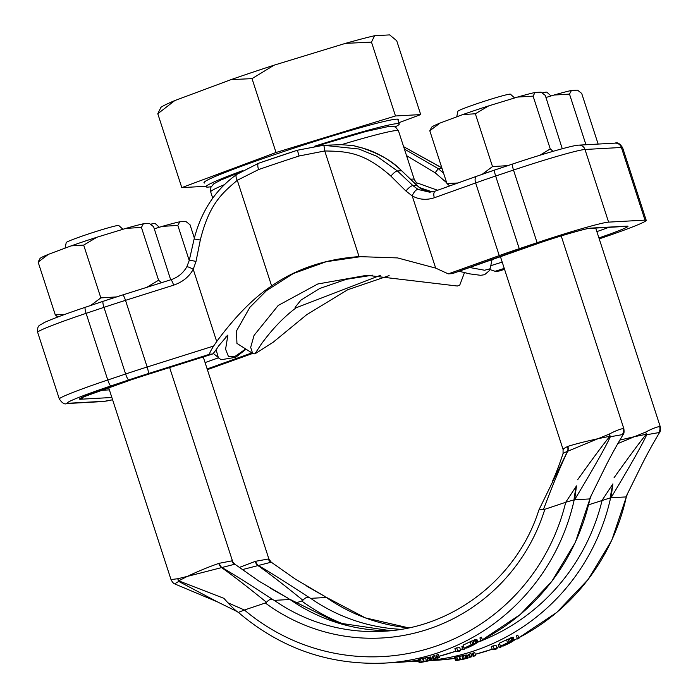 <?xml version="1.0" encoding="UTF-8"?>
<svg xmlns="http://www.w3.org/2000/svg" width="698" height="698" viewBox="0 0 698 698"><rect width="100%" height="100%" fill="white"/><g stroke="black" fill="none" stroke-linecap="round" stroke-linejoin="round"><path stroke-width="1.05" d="M245.705 348.974L235.086 356.355L228.429 356.451L225.585 349.253L227.897 335.057L218.814 345.746C215.298 351.085 213.152 353.851 212.384 354.052L146.283 374.905A6.317 1.082 -107.5 0 1 146.231 374.931L212.454 354.043L209.775 354.2L148.177 373.631A57.376 2.853 162 0 0 128.772 379.939L110.921 385.924A57.376 2.853 162 0 0 68.378 403.252L104.787 401.237A57.376 2.853 162 0 0 112.587 399.745M452.287 273.625L448.291 273.878L435.674 268.111L397.546 257.92L359.069 256.62L324.745 150.969C346.871 151.361 363.78 152.077 390.906 176.123L405.974 191.06L412.213 195.894C419.132 199.689 426.504 200.309 434.348 197.752L475.643 182.955A63.693 3.167 -18 0 1 495.641 176.036L513.501 170.05A63.693 3.167 -18 0 1 584.994 149.477L621.395 147.47A63.693 3.167 -18 0 1 622.616 147.688C619.85 143.544 617.372 142.026 615.156 143.134A6.317 6.203 86.8 0 1 621.395 147.47L645.004 220.123A63.693 3.167 -18 0 1 646.226 220.341A63.693 3.167 -18 0 1 599.224 238.864M645.004 220.123L608.595 222.13A63.693 3.167 -18 0 0 537.102 242.703L519.251 248.689A63.693 3.167 -18 0 0 499.245 255.608L448.291 273.878M489.891 269.559L495.109 271.286L499.009 271.068L504.549 269.323M359.069 256.62C325.399 259.037 296.257 268.809 271.627 285.936C253.775 297.68 235.47 316.211 216.703 341.523L213.64 346.034C210.499 351.033 209.208 353.755 209.775 354.2M362.079 256.445L326.202 261.724L293.265 273.564L266.531 290.595L249.91 307.286L236.509 330.939L236.936 343.399L252.624 353.371L254.901 353.886L273.188 342.212L306.727 314.676L347.752 289.722L389.126 275.623M225.62 337.134L227.897 335.057M218.474 358.065L216.101 349.742M469.51 267.465L484.621 270.248L490.109 268.765L492.116 259.359M122.717 294.94L170.731 279.793A6.317 1.082 72.5 0 1 170.783 279.776A6.317 1.082 72.5 0 1 173.619 285.168C182.606 282.071 189.149 276.783 193.241 269.315L196.007 261.453L200.3 240.025C209.243 203.903 222.191 193.145 237.294 180.285L258.557 169.579A136.948 6.806 -18 0 1 299.093 155.994L324.745 150.969A6.317 0.925 86.3 0 0 323.444 145.28L358.824 149.006L376.903 156.326L397.398 170.958L413.024 185.685L418.172 189.49L429.724 192.203L435.238 191.121M103.112 301.318L85.365 307.268A6.317 1.16 71.5 0 0 85.304 307.277L103.164 301.292A6.317 1.16 71.5 0 1 103.217 301.283A57.376 2.853 -18 0 1 122.621 294.975A6.317 1.082 72.5 0 1 122.665 294.949L170.783 279.776C177.763 277.516 183.094 273.223 186.776 266.88L189.219 260.555A6.317 0.663 13.1 0 1 196.007 261.453M237.076 174.23A6.317 3.054 54.6 0 0 236.788 174.395L236.788 174.395A6.317 3.054 54.6 0 0 237.294 180.285L271.627 285.936M317.258 145.856L365.752 131.529L389.807 126.216L393.681 126.434L395.792 127.35L398.479 130.849A98.732 4.903 162 0 0 341.357 144.695L323.444 145.28L297.383 150.236L299.093 155.994M341.357 144.695L353.511 145.594L356.085 146.353M419.489 187.553A6.317 2.295 126.8 0 0 419.228 187.422C421.976 189.804 426.304 191.296 432.219 191.915L419.489 187.553L417.203 185.616A6.317 1.981 133.8 0 0 416.959 185.467L419.228 187.422M355.073 146.126A6.317 6.282 119 0 0 353.493 145.69L361.041 147.618A6.317 2.975 -74.8 0 1 361.224 147.653L355.648 146.406M442.052 168.48L438.327 168.689L404.412 149.093M441.869 167.904L403.627 146.693M361.041 147.618C379.267 153.569 392.773 161.264 401.568 170.722L397.398 170.958A6.317 1.483 133.1 0 0 390.906 176.123M361.224 147.653C376.239 151.745 389.772 159.484 401.812 170.87A6.317 1.981 133.8 0 0 401.568 170.722L416.959 185.467L413.024 185.685A6.317 1.815 133.5 0 0 405.974 191.06M435.587 190.999A6.317 3.263 70.3 0 0 435.404 191.051A6.317 3.263 70.3 0 0 434.348 197.752M464.475 272.639L459.764 285.072L457.33 286.023L366.834 275.291L317.782 283.99L278.197 305.471L254.055 335.406L250.678 347.351L252.624 353.371M380.637 275.23L296.196 307.757L295.097 307.347L300.934 300.123L319.728 288.483L346.217 279.34L372.715 275.152M296.196 307.757C283.816 316.988 272.168 329.124 261.261 344.158L254.901 353.886M395.077 126.949A101.594 5.052 -18 0 0 399.256 123.965A101.594 5.052 -18 0 0 397.31 123.616A101.594 5.052 162 0 0 314.641 146.205M242.459 170.705A101.594 5.052 162 0 0 206.015 186.75A101.594 5.052 162 0 0 207.96 187.099A101.594 5.052 -18 0 0 211.145 186.715M174.805 100.573L157.792 113.757L160.898 107.379A121.269 6.029 162 0 1 174.805 100.573L231.055 79.616A121.269 6.029 -18 0 1 274.131 65.167L345.423 43.372A121.269 6.029 162 0 1 374.59 35.729L389.641 34.9L396.708 40.72L420.711 114.585L398.855 122.726M204.811 183.051A102.274 5.087 -18 0 1 204.025 182.422A102.274 5.087 -18 0 1 293.09 148.421A102.274 5.087 -18 0 1 396.56 119.149A102.274 5.087 -18 0 1 398.322 119.297A102.274 5.087 -18 0 1 398.052 120.265M204.217 182.161L204.662 182.588M205.866 186.287L181.794 187.622L276.033 152.496L395.487 115.973L420.711 114.585M374.59 35.729L371.484 42.116L395.487 115.973M371.484 42.116L345.423 43.372M274.131 65.167L252.03 78.63L231.055 79.616M157.792 113.757L181.794 187.622M252.03 78.63L276.033 152.496M538.612 510.849L538.961 509.863L544.824 509.296A184.979 181.576 86.8 0 1 265.31 603.002L266.488 602.278C247.711 587.035 232.643 575.405 221.283 567.387A6.622 3.778 71.6 0 1 218.744 563.434C208.754 566.881 198.258 571.208 187.256 576.417L177.833 578.738A6.622 5.139 92.1 0 0 178.784 581.434L178.705 580.832L187.256 576.417L234.842 564.202L259.01 581.181L288.588 598.526M266.488 602.278C269.175 599.39 271.409 598.57 273.206 599.826C252.057 585.91 234.877 575.073 221.65 567.326A6.622 3.865 76.2 0 1 219.268 563.286L231.867 560.86L234.868 564.22M288.675 598.579L270.309 588.187M289.426 599.076L337.623 622.852L390.583 630.687A178.348 175.076 -93.2 0 1 289.94 599.486L274.262 600.359L273.206 599.826M218.744 563.434L219.268 563.286M171.717 579.951C170.521 579.715 172.554 579.314 177.833 578.738A6.622 5.235 -103.2 0 0 178.705 580.832L223.91 598.334L227.862 602.767L244.413 610.008L238.411 612.364C236.901 611.771 233.385 608.569 227.862 602.767M265.31 603.002L244.413 610.008A203.572 199.837 -93.2 0 0 565.712 502.29L544.824 509.296M108.583 387.416L171.123 579.907C174.299 585.186 174.605 583.371 174.971 584.025L217.375 601.859L178.784 581.434C175.416 583.214 174.343 584.095 175.556 584.06M623.183 434.488L610.349 436.739C605.279 447.654 593.361 468.663 574.611 499.768L576.496 485.878C574.629 494.254 573.869 498.895 574.218 499.794L565.712 502.29L576.496 485.878M238.341 612.355L238.341 612.364C280.657 648.459 329.386 665.377 384.511 663.1A210.203 206.338 -93.2 0 0 574.218 499.794M590.997 496.182L589.915 498.922A210.203 206.338 86.8 0 1 482.493 639.708L520.246 614.528L551.682 581.565L575.318 542.425L589.915 498.922M605.969 465.61L589.513 498.948L574.611 499.768M430.073 660.116L424.148 661.355A213.361 209.435 -93.2 0 1 423.512 661.495L419.088 662.507L418.102 659.479L422.534 658.476A210.203 206.338 -93.2 0 0 423.171 658.336L429.096 657.106L430.073 660.116L428.502 660.622L431.617 659.968L430.64 656.958L429.139 657.237M421.897 661.905L421.985 662.166A213.361 209.435 -93.2 0 1 420.371 662.481L425.579 661.538A213.361 209.435 -93.2 0 0 428.136 660.971L431.879 659.959L430.64 656.958M433.99 659.06L433.179 659.374L432.202 656.364L433.013 656.059A210.203 206.338 -93.2 0 0 434.584 655.631L435.561 658.633A213.361 209.435 -93.2 0 1 433.99 659.06L433.013 656.059M437.751 658.013L436.948 658.345L435.98 655.343L436.774 655.003A210.203 206.338 -93.2 0 0 438.335 654.55L439.312 657.551A213.361 209.435 -93.2 0 1 437.751 658.013L436.774 655.003M460.732 650.693A213.361 209.435 -93.2 0 1 458.918 651.426L455.89 651.592L454.913 648.59A210.203 206.338 -93.2 0 0 456.728 647.857L459.755 647.683L460.732 650.693L457.705 650.859L456.728 647.857M462.826 649.707A213.361 209.435 -93.2 0 0 464.327 649.061L464.65 649.044A213.361 209.435 -93.2 0 1 463.149 649.69L461.849 646.697A210.203 206.338 -93.2 0 0 463.332 646.06M477.833 642.291L474.169 644.629A213.361 209.435 -93.2 0 1 467.049 647.988L464.013 648.154L463.036 645.144A210.203 206.338 -93.2 0 0 470.155 641.767L476.847 639.246L477.833 642.291L476.865 642.343L475.879 639.298M482.65 640.188A213.361 209.435 -93.2 0 1 481.201 640.982L479.884 637.955A210.203 206.338 -93.2 0 0 481.341 637.152L482.65 640.188L481.341 637.152M605.803 465.95L589.513 498.948M561.209 235.933L623.864 428.755L623.227 428.581C620.138 428.991 615.462 430.832 609.197 434.121L598.029 438.702C584.889 441.581 574.838 444.146 567.867 446.388L567.526 446.528C563.461 448.587 562.187 449.617 563.705 449.599M577.647 479.744C592.724 458.569 603.465 444.085 609.869 436.276L610.349 436.739A6.631 3.377 -123.5 0 0 609.197 434.121A6.622 3.42 67.6 0 1 609.869 436.276L598.029 438.702L567.718 451.24A6.622 5.488 71.2 0 0 567.867 446.388M543.489 509.409C553.261 483.548 561.34 464.161 567.718 451.24L567.483 451.379A6.622 5.549 64.4 0 0 567.526 446.528M538.961 509.863L567.483 451.379C563.373 452.993 562.134 453.744 563.748 453.639M563.059 453.508L563.077 449.451L500.353 256.41M456.728 116.828L457.914 111.252A27.615 1.37 -18 0 1 481.707 102.126A27.615 1.37 -18 0 1 509.924 94.134A27.615 1.37 -18 0 1 510.43 94.195L514.618 97.964M65.054 248.148L66.24 242.572A27.615 1.37 -18 0 1 90.033 233.446A27.615 1.37 -18 0 1 118.25 225.445A27.615 1.37 -18 0 1 118.756 225.506L122.944 229.276M419.088 662.507A213.361 209.435 -93.2 0 0 420.693 662.193L423.512 661.547A213.361 209.435 -93.2 0 0 424.794 661.268L427.569 660.666M421.985 662.166L425.579 661.486A213.361 209.435 -93.2 0 0 427.499 661.067L430.029 660.36L426.077 661.198A213.361 209.435 -93.2 0 1 424.803 661.477L424.541 661.495A213.361 209.435 -93.2 0 0 425.824 661.215L427.604 660.779M433.179 659.374A213.361 209.435 -93.2 0 0 434.758 658.956L435.561 658.633M436.948 658.345A213.361 209.435 -93.2 0 0 438.519 657.891L439.312 657.551M455.89 651.592A213.361 209.435 -93.2 0 0 457.705 650.859M464.013 648.154A213.361 209.435 -93.2 0 0 471.141 644.795L476.865 642.343M474.675 643.39L474.893 644.071L473.785 644.655A213.361 209.435 -93.2 0 1 468.445 647.194L466.194 647.325A213.361 209.435 -93.2 0 0 471.525 644.778L475.521 643.233M474.893 644.071L475.652 643.626M477.798 642.186A203.572 199.837 -93.2 0 0 480.878 641A213.361 209.435 -93.2 0 0 482.327 640.206M419.149 662.463L418.163 659.436M420.179 662.219L419.193 659.2M421.33 661.966L420.353 658.947M423.512 661.495L422.534 658.476M424.148 661.355L423.171 658.336M426.443 660.849L425.466 657.83M427.848 660.535L426.871 657.525M429.375 660.221L428.398 657.202M429.951 660.125L428.973 657.115M430.212 660.229L429.235 657.219M431.041 660.064L430.064 657.054M464.65 649.044L464.353 648.137M464.03 648.154L464.327 649.061M471.141 644.795L470.155 641.767M475.513 643.704L475.364 643.242M472.677 644.053L471.691 641.026M473.977 643.451L472.991 640.415M475.408 642.832L474.422 639.796M476.254 642.509L475.268 639.473M468.445 647.194L468.184 646.392M473.785 644.655L473.523 643.844M242.346 569.612L271.252 562.187L295.42 579.165L324.989 596.511M271.252 562.187L268.87 558.915L203.249 356.948M325.835 597.06L365.342 617.87L408.688 627.868A178.348 175.076 -93.2 0 1 326.35 597.479L310.662 598.343L309.615 597.811C288.466 583.894 271.278 573.058 258.051 565.31A6.622 3.865 76.2 0 1 255.677 561.271L268.87 558.915M348.276 625.809A184.979 181.576 86.8 0 1 301.719 600.987L302.897 600.263C284.121 585.02 269.053 573.39 257.684 565.371A6.622 3.778 71.6 0 1 255.145 561.428L255.677 561.271M302.897 600.263C305.576 597.375 307.818 596.554 309.615 597.811M301.719 600.987L295.411 603.107M239.318 567.439L255.145 561.428M659.584 432.472L646.749 434.723C641.68 445.638 629.77 466.648 611.012 497.753L612.905 483.862C611.029 492.238 610.27 496.88 610.628 497.779L588.623 504.802M627.406 494.167L626.324 496.906A210.203 206.338 86.8 0 1 518.902 637.693L556.655 612.512L588.091 579.549L611.718 540.409L626.324 496.906M642.378 463.594L625.914 496.932L611.012 497.753M466.482 658.101L460.558 659.348A213.361 209.435 -93.2 0 1 459.921 659.488L455.489 660.5L454.511 657.472L458.935 656.469A210.203 206.338 -93.2 0 0 459.572 656.329L465.505 655.09L466.482 658.101L464.903 658.607L468.026 657.961L467.049 654.951L465.549 655.23M458.743 659.793L458.394 660.16A213.361 209.435 -93.2 0 1 456.78 660.465L461.989 659.523A213.361 209.435 -93.2 0 0 464.545 658.964L468.279 657.944L467.049 654.951M470.391 657.054L469.588 657.359L468.611 654.358L469.414 654.043A210.203 206.338 -93.2 0 0 470.993 653.616L471.961 656.617A213.361 209.435 -93.2 0 1 470.391 657.054L469.414 654.043M474.16 655.998L473.357 656.329L472.38 653.328L473.183 652.996A210.203 206.338 -93.2 0 0 474.745 652.534L475.722 655.535A213.361 209.435 -93.2 0 1 474.16 655.998L473.183 652.996M497.142 648.678A213.361 209.435 -93.2 0 1 495.327 649.41L492.299 649.576L491.322 646.575A210.203 206.338 -93.2 0 0 493.137 645.842L496.165 645.676L497.142 648.678L494.114 648.843L493.137 645.842M499.236 647.692A213.361 209.435 -93.2 0 0 500.736 647.046L501.059 647.029A213.361 209.435 -93.2 0 1 499.559 647.674L498.25 644.682A210.203 206.338 -93.2 0 0 499.742 644.045M514.243 640.275L510.578 642.614A213.361 209.435 -93.2 0 1 503.45 645.973L500.422 646.139L499.445 643.128A210.203 206.338 -93.2 0 0 506.565 639.752L513.257 637.23L514.243 640.275L513.274 640.328L512.288 637.291M519.059 638.173A213.361 209.435 -93.2 0 1 517.602 638.967L516.293 635.939A210.203 206.338 -93.2 0 0 517.741 635.136L519.059 638.173L517.741 635.136M642.212 463.934L625.914 496.932M595.717 228.063L660.273 426.74L659.636 426.565C656.539 426.975 651.871 428.825 645.606 432.106L634.438 436.686L619.929 440.045M614.048 477.729C629.134 456.562 639.874 442.07 646.278 434.261L646.749 434.723A6.631 3.377 -123.5 0 0 645.606 432.106A6.622 3.42 67.6 0 1 646.278 434.261L634.438 436.686L617.878 443.588M481.986 640.555A203.572 199.837 -93.2 0 0 602.121 500.274L612.905 483.862M542.276 92.904A27.615 1.37 -18 0 1 546.333 92.119A27.615 1.37 -18 0 1 546.839 92.18L551.027 95.949M150.602 224.224A27.615 1.37 -18 0 1 154.651 223.439A27.615 1.37 -18 0 1 155.157 223.491L159.353 227.26M455.489 660.5A213.361 209.435 -93.2 0 0 457.103 660.177L459.921 659.54A213.361 209.435 -93.2 0 0 461.195 659.252L463.978 658.65M458.839 660.081L461.989 659.47A213.361 209.435 -93.2 0 0 463.9 659.052L466.439 658.345L462.486 659.182A213.361 209.435 -93.2 0 1 461.212 659.462L460.95 659.479A213.361 209.435 -93.2 0 0 462.233 659.2L464.013 658.772M469.588 657.359A213.361 209.435 -93.2 0 0 471.159 656.94L471.961 656.617M473.357 656.329A213.361 209.435 -93.2 0 0 474.919 655.884L475.722 655.535M492.299 649.576A213.361 209.435 -93.2 0 0 494.114 648.843M500.736 647.046L500.44 646.139A213.361 209.435 -93.2 0 0 507.551 642.788L513.274 640.328M511.084 641.375L511.302 642.055L510.186 642.64A213.361 209.435 -93.2 0 1 504.855 645.188L502.595 645.31A213.361 209.435 -93.2 0 0 507.935 642.762L511.931 641.218M511.302 642.055L512.053 641.61M517.279 638.984A213.361 209.435 -93.2 0 0 518.736 638.19M455.558 660.448L454.573 657.42M456.588 660.212L455.602 657.184M457.74 659.959L456.762 656.931M459.921 659.488L458.935 656.469M460.558 659.348L459.572 656.329M462.853 658.833L461.875 655.823M464.249 658.528L463.271 655.509M465.775 658.205L464.798 655.195M466.351 658.109L465.374 655.099M466.622 658.214L465.645 655.204M467.451 658.048L466.473 655.038M501.059 647.029L500.763 646.121M507.551 642.788L506.565 639.752M511.922 641.698L511.774 641.226M512.664 640.502L511.669 637.457M511.817 640.816L510.831 637.78M510.386 641.436L509.4 638.408M509.086 642.047L508.1 639.01M504.855 645.188L504.593 644.376M510.186 642.64L509.924 641.837M598.151 144.067L581.704 93.436L577.525 90.138L571.435 90.47L569.507 94.108L553.924 95.059A57.681 2.871 162 0 1 571.435 90.47M545.958 97.493L553.924 95.059M585.962 144.748L569.507 94.108M481.882 174.421L482.222 174.291A57.681 2.871 162 0 1 498.686 168.689M457.94 182.981L446.947 183.557L449.739 185.921M553.086 151.318L550.26 148.918L533.098 96.123L535.026 92.485L541.116 92.145L545.295 95.443L562.265 148.735M550.26 148.918L539.894 155.253M508.092 165.618L492.509 166.578L482.222 174.291M429.794 130.753L431.722 127.123A57.681 2.871 162 0 1 440.08 123.04L429.794 130.753L446.947 183.557M533.098 96.123L517.515 97.074A57.681 2.871 162 0 1 535.026 92.485M462.818 114.559A57.681 2.871 -18 0 1 488.687 105.887L475.355 113.774L462.818 114.559L440.08 123.04M488.687 105.887L517.515 97.074M492.509 166.578L475.355 113.774M116.906 296.781L116.418 296.929A57.681 2.871 162 0 0 99.369 302.566M64.609 314.484L55.273 314.868L57.768 317.014M161.508 282.699L158.586 280.23L141.424 227.435L143.352 223.796L149.442 223.465L153.621 226.763L170.687 279.802M158.586 280.23L146.728 287.358M116.418 296.929L100.835 297.889L90.548 305.602M38.12 262.073L40.048 258.435A57.681 2.871 162 0 1 48.398 254.351L38.12 262.073L55.273 314.868M141.424 227.435L125.841 228.394A57.681 2.871 162 0 1 143.352 223.796M71.144 245.879A57.681 2.871 -18 0 1 97.013 237.207L83.673 245.085L71.144 245.879L48.398 254.351M97.013 237.207L125.841 228.394M100.835 297.889L83.673 245.085M194.349 238.044L190.022 224.747L185.843 221.449L179.761 221.79L177.833 225.419L162.241 226.379A57.681 2.871 162 0 1 179.761 221.79M154.284 228.813L162.241 226.379M189.228 260.502L177.833 225.419M207.149 368.945L251.891 352.909M207.376 369.652L252.693 353.415M146.283 374.905A44.532 2.216 162 0 0 131.224 379.808L113.364 385.793A44.532 2.216 162 0 0 80.349 399.239L111.855 397.494M598.919 237.931A44.532 2.216 162 0 0 627.153 226.108L590.744 228.115A44.532 2.216 162 0 0 540.749 242.503L522.898 248.488A44.532 2.216 162 0 0 508.912 253.33L452.182 273.66M495.109 271.286L504.253 268.407M205.081 362.594L218.256 357.873M83.533 396.796A6.317 6.203 86.8 0 1 80.349 399.239M100.093 390.383L109.377 389.868M146.231 374.931L131.285 379.791A6.317 1.16 -108.5 0 1 131.224 379.808M596.869 231.614A38.215 1.902 162 0 0 608.769 227.339M590.744 228.115A6.317 6.203 -93.2 0 1 589.138 228.429L625.548 226.414A6.317 6.203 -93.2 0 0 627.153 226.108M589.138 228.429C587.297 228.211 562.222 235.182 540.81 242.494A6.317 1.16 -108.5 0 1 540.749 242.503M476.882 176.201A6.317 3.263 70.3 0 0 476.699 176.254L494.838 169.98A6.317 1.16 71.5 0 1 494.899 169.972L512.637 164.021M490.764 265.702L502.202 262.099M213.64 346.034L147.156 367A63.693 3.167 162 0 0 125.623 374.006L107.771 379.991A63.693 3.167 162 0 0 59.321 399.003L37.666 332.353A63.693 3.167 -18 0 1 86.107 313.341L103.967 307.356A63.693 3.167 -18 0 1 125.5 300.349L173.619 285.168M37.666 332.353C37.282 324.526 39.254 325.983 44.087 322.633C51.861 319.03 65.595 313.908 85.304 307.277A6.317 1.16 71.5 0 0 86.107 313.341L107.771 379.991A6.317 1.16 -108.5 0 0 110.921 385.924M148.177 373.631A6.317 1.082 -107.5 0 0 147.156 367L125.5 300.349A6.317 1.082 72.5 0 0 122.665 294.949L103.164 301.292A6.317 1.16 71.5 0 0 103.967 307.356L125.623 374.006A6.317 1.16 -108.5 0 0 128.772 379.939M186.776 266.88A6.317 1.003 28.9 0 1 193.241 269.315L216.703 341.523M189.219 260.555L194.131 238.986L200.3 240.025M194.131 238.986C201.207 211.197 215.42 189.664 236.788 174.395L258.626 163.227L297.383 150.236A130.631 6.491 -18 0 0 258.731 163.201A6.317 2.138 71 0 0 258.626 163.227A6.317 2.138 71 0 0 258.557 169.579M224.555 184.595A98.732 4.903 162 0 0 210.691 191.871L210.822 187.43L213.649 183.914L220.952 179.988L239.903 172.293M410.59 179.281A98.732 4.903 -18 0 1 414.272 179.438L398.479 130.849M414.699 183.216A101.175 5.026 -18 0 1 417.84 183.181L437.602 190.266M537.102 242.703L513.501 170.05A6.317 1.16 71.5 0 1 512.69 163.995C542.241 154.075 573.32 145.105 578.755 145.14A6.317 6.203 86.8 0 1 584.994 149.477L608.595 222.13M519.251 248.689L495.641 176.036A6.317 1.16 71.5 0 1 494.838 169.98L512.69 163.995A6.317 1.16 71.5 0 1 512.751 163.986M443.605 173.252L438.327 168.689L435.133 172.772L406.533 155.619M446.694 182.763L435.133 172.772M429.724 192.203L435.404 191.051L476.699 176.254A6.317 3.263 70.3 0 0 475.643 182.955L499.245 255.608M435.674 268.111L412.213 195.894A6.317 2.6 118.5 0 1 418.172 189.49M68.378 403.252A6.317 6.203 86.8 0 1 66.781 403.557L103.191 401.542L112.596 399.771M104.787 401.237A6.317 6.203 86.8 0 1 103.191 401.542M234.196 564.124A6.622 6.5 86.8 0 1 231.867 560.86M538.743 510.439C517.288 578.241 452.566 628.357 382.757 631.297A178.348 175.076 86.8 0 1 274.262 600.359M480.748 640.607A210.203 206.338 86.8 0 1 477.772 642.081M462.512 648.747A210.203 206.338 86.8 0 1 460.366 649.559L462.521 648.756M455.777 651.225A210.203 206.338 86.8 0 1 438.911 656.303L455.777 651.234M436.486 656.897A210.203 206.338 86.8 0 1 435.107 657.228L436.486 656.905M432.664 657.786A210.203 206.338 86.8 0 1 431.268 658.083L432.664 657.786M400.19 662.236L418.399 660.395A210.203 206.338 86.8 0 1 400.19 662.236L384.511 663.1M622.546 434.2A6.622 6.5 -93.2 0 0 623.227 428.581M270.606 562.108A6.622 6.5 86.8 0 1 268.268 558.845M400.896 629.326A178.348 175.076 86.8 0 1 310.662 598.343M430.867 660.291A210.203 206.338 -93.2 0 0 610.628 497.779M517.157 638.591A210.203 206.338 86.8 0 1 514.173 640.066L517.157 638.609M498.922 646.732A210.203 206.338 86.8 0 1 496.775 647.552L498.922 646.741M492.177 649.219A210.203 206.338 86.8 0 1 475.312 654.288L492.186 649.227M472.886 654.89A210.203 206.338 86.8 0 1 471.508 655.213L472.886 654.89M469.065 655.771A210.203 206.338 86.8 0 1 467.677 656.068L469.065 655.771M436.599 660.221L454.808 658.389A210.203 206.338 86.8 0 1 436.599 660.221L429.68 660.605M658.956 432.184A6.622 6.5 -93.2 0 0 659.636 426.565M131.285 379.791L81.945 397.467M213.265 353.38L221.03 359.74L235.697 357.306L246.054 349.192M540.81 242.494L452.252 273.651M490.101 268.791L489.481 270.571L484.587 274.689L480.695 275.317L469.649 273.86L458.996 271.234M212.742 198.18L210.691 191.871M414.272 179.438C415.799 182.091 416.985 183.338 417.84 183.181M297.383 150.236L323.444 145.28M401.812 170.87L417.203 185.616M441.834 167.799L403.627 146.676M646.226 220.341L622.616 147.688M578.755 145.14L615.156 143.134M59.321 399.003C62.201 403.156 64.687 404.674 66.781 403.557M207.385 369.661L252.702 353.424M399.256 123.965L397.694 119.149M232.469 560.922L169.631 367.549M623.864 428.755C624.256 431.914 624.029 433.816 623.192 434.461C616.919 444.914 611.125 455.401 605.812 465.932M552.214 481.856C555.844 473.907 559.456 464.449 563.059 453.491M590.22 498.529L589.993 498.983M480.756 640.624L477.772 642.099M217.375 601.859L237.032 611.509M660.273 426.74C660.657 429.898 660.439 431.8 659.601 432.446C653.328 442.898 647.535 453.386 642.221 463.926M410.537 661.399L418.66 661.198M626.63 496.514L626.403 496.976M306.884 586.276L325.076 596.563"/></g></svg>
